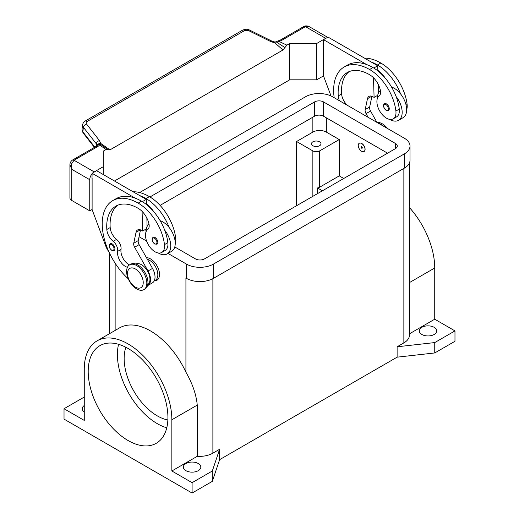 <?xml version="1.0" encoding="UTF-8"?>
<svg xmlns="http://www.w3.org/2000/svg" width="519" height="519" viewBox="0 0 519 519"><rect width="100%" height="100%" fill="white"/><g stroke="black" fill="none" stroke-linecap="round" stroke-linejoin="round"><path stroke-width="0.78" d="M421.837 334.47A8.739 5.047 180 0 1 419.274 330.901A8.739 5.047 180 0 1 424.672 326.237A8.739 5.047 180 0 1 434.189 327.333A8.739 5.047 180 0 1 436.751 330.901A8.739 5.047 180 0 1 431.354 335.559A8.739 5.047 180 0 1 421.837 334.47M84.266 411.956A8.739 5.047 180 0 1 82.249 408.732A8.739 5.047 180 0 1 84.266 405.508M185.919 470.675A8.739 5.047 180 0 1 183.356 467.106A8.739 5.047 180 0 1 188.754 462.442A8.739 5.047 180 0 1 198.271 463.538A8.739 5.047 180 0 1 200.834 467.106A8.739 5.047 180 0 1 195.436 471.765A8.739 5.047 180 0 1 185.919 470.675M312.86 145.722A4.768 2.751 180 0 1 311.465 143.776A4.768 2.751 180 0 1 314.41 141.233A4.768 2.751 180 0 1 319.6 141.83A4.768 2.751 180 0 1 321.002 143.776A4.768 2.751 180 0 1 318.056 146.319A4.768 2.751 180 0 1 312.86 145.722M118.559 344.305A56.37 32.548 -120 0 0 157.27 423.647A56.37 32.548 -120 0 0 166.768 427.805M128.057 440.514A56.37 32.548 60 0 1 91.234 390.839A56.37 32.548 60 0 1 99.875 345.673A56.37 32.548 60 0 1 128.057 348.463A56.37 32.548 60 0 1 164.886 398.138A56.37 32.548 60 0 1 156.245 443.304A56.37 32.548 60 0 1 128.057 440.514M125.89 347.276A46.84 27.04 -120 0 0 157.27 415.868A46.84 27.04 -120 0 0 167.858 419.975M146.462 257.677A12.709 7.337 60 0 1 159.515 274.467A12.709 7.337 60 0 1 154.273 280.876M146.819 283.095A14.298 8.259 -120 0 0 140.578 268.706A14.298 8.259 -120 0 0 129.562 264.878A14.298 8.259 -120 0 0 126.597 271.418A14.298 8.259 -120 0 0 132.838 285.813A14.298 8.259 -120 0 0 143.86 289.641A14.298 8.259 -120 0 0 146.819 283.095M143.225 282.576A11.12 6.423 -120 0 0 135.362 268.959A11.12 6.423 -120 0 0 127.499 273.494A11.12 6.423 -120 0 0 135.362 287.117A11.12 6.423 -120 0 0 143.225 282.576M143.86 289.641L144.983 288.992A14.298 8.259 -120 0 0 147.947 282.446A14.298 8.259 -120 0 0 141.7 268.057A14.298 8.259 -120 0 0 130.684 264.229L129.562 264.878M127.408 267.304A11.12 6.423 60 0 1 117.644 251.378A7.941 4.587 -120 0 0 113.168 241.341A11.12 6.423 60 0 1 106.823 229.502A44.485 25.684 60 0 1 115.925 206.108A44.485 25.684 60 0 1 138.171 208.314A15.888 9.173 60 0 1 148.985 224A7.941 4.587 60 0 1 147.818 229.346A13.507 7.798 -120 0 0 145.573 236.852A13.507 7.798 -120 0 0 152.009 249.464A13.507 7.798 -120 0 0 161.772 252.435A13.507 7.798 -120 0 0 164.471 244.631A37.582 21.694 -120 0 0 138.171 203.124A50.843 29.356 -120 0 0 112.753 200.606A50.843 29.356 -120 0 0 128.277 278.826M147.746 284.633A11.918 6.877 -120 0 0 148.149 284.321A11.918 6.877 -120 0 0 147.279 270.652A11.918 6.877 -120 0 0 135.842 264.015M154.201 280.915L155.363 280.247A11.918 6.877 -120 0 0 156.011 279.78A11.918 6.877 -120 0 0 156.491 268.758A11.918 6.877 -120 0 0 147.383 259.318M161.772 252.435L165.146 250.489A13.507 7.798 -120 0 0 167.845 242.684A37.582 21.694 -120 0 0 164.685 230.151A17.477 10.088 60 0 1 170.751 245.928A17.477 10.088 60 0 1 167.131 253.927L171.627 251.339A17.477 10.088 -120 0 0 175.24 243.333A17.477 10.088 -120 0 0 169.181 227.556A37.582 21.694 -120 0 0 146.034 198.582A50.843 29.356 -120 0 0 139.702 195.579L96.605 170.693L92.11 173.288L135.212 198.167A50.843 29.356 -120 0 0 116.12 198.66L112.753 200.606M160.157 220.705A17.477 10.088 60 0 1 169.181 227.556M146.034 231.824A17.477 10.088 60 0 1 146.034 231.662A17.477 10.088 60 0 1 149.005 224.098M157.828 242.36A3.97 2.29 60 0 1 157.01 244.183L154.707 244.014C151.95 241.64 151.392 239.402 153.034 237.3A3.97 2.29 60 0 1 155.019 237.501A3.97 2.29 60 0 1 157.828 242.36M114.913 248.718A3.97 2.29 60 0 1 114.096 250.541L111.793 250.372C109.035 247.998 108.477 245.759 110.119 243.658A3.97 2.29 60 0 1 112.11 243.852A3.97 2.29 60 0 1 114.913 248.718M358.246 145.463A4.768 2.751 -120 0 0 360.329 150.257A4.768 2.751 -120 0 0 364.001 151.535A4.768 2.751 -120 0 0 364.987 149.355A4.768 2.751 -120 0 0 362.911 144.554A4.768 2.751 -120 0 0 359.239 143.283A4.768 2.751 -120 0 0 358.246 145.463M359.291 143.25A4.768 2.751 60 0 1 359.349 143.218A4.768 2.751 60 0 1 363.021 144.49A4.768 2.751 60 0 1 365.104 149.29A4.768 2.751 60 0 1 364.117 151.47A4.768 2.751 60 0 1 364.059 151.503M362.294 147.798A0.954 0.551 -120 0 0 361.62 146.63A0.954 0.551 -120 0 0 360.945 147.02A0.954 0.551 -120 0 0 361.62 148.187A0.954 0.551 -120 0 0 362.294 147.798M362.217 147.623A0.688 0.396 -120 0 0 361.243 147.065A0.688 0.396 -120 0 0 362.217 147.623M406.669 109.561A13.507 7.798 -120 0 0 407.13 104.533A37.582 21.694 -120 0 0 380.829 63.026A50.843 29.356 -120 0 0 364.481 58.128M339.465 100.764A11.12 6.423 60 0 1 338.245 95.892A44.485 25.684 60 0 1 347.354 72.498A44.485 25.684 60 0 1 369.593 74.697A15.888 9.173 60 0 1 380.408 90.39A7.941 4.587 60 0 1 379.24 95.736A13.507 7.798 -120 0 0 376.995 103.242A13.507 7.798 -120 0 0 383.431 115.847A13.507 7.798 -120 0 0 393.201 118.825L396.568 116.879A13.507 7.798 -120 0 0 399.267 109.074A37.582 21.694 -120 0 0 396.114 96.54A37.582 21.694 -120 0 0 372.966 67.567A50.843 29.356 -120 0 0 366.635 64.557L323.538 39.678L323.538 44.731M393.201 118.825A13.507 7.798 -120 0 0 395.9 111.021A37.582 21.694 -120 0 0 369.593 69.514A50.843 29.356 -120 0 0 344.175 66.99A50.843 29.356 -120 0 0 334.178 97.708M380.427 90.488A17.477 10.088 -120 0 0 377.462 98.052A17.477 10.088 -120 0 0 377.462 98.214M389.678 119.37A17.477 10.088 -120 0 0 398.553 120.317A17.477 10.088 -120 0 0 402.173 112.318A17.477 10.088 -120 0 0 396.114 96.54M391.579 87.095A17.477 10.088 60 0 1 400.603 93.945A17.477 10.088 60 0 1 406.669 109.723A17.477 10.088 60 0 1 403.049 117.722L398.553 120.317M384.462 103.69A3.97 2.29 60 0 1 386.447 103.884A3.97 2.29 60 0 1 389.256 108.75A3.97 2.29 60 0 1 388.433 110.566L386.13 110.404C383.307 107.381 382.756 105.143 384.462 103.69M69.916 164.731L71.778 169.33L71.505 163.985L74.022 160.248L97.54 146.676A9.53 5.501 0 0 0 99.564 144.944A3.179 2.011 -54.7 0 1 101.108 144.788A3.179 3.01 97.1 0 0 99.972 144.386A3.179 3.01 97.1 0 1 99.972 144.386A3.179 3.179 0 0 0 97.008 145.651A3.179 2.387 -143.5 0 1 99.564 144.944L106.084 149.524L108.25 149.92M92.11 209.481L89.748 210.844L89.748 179.71A6.358 3.672 -60 0 1 91.065 175.279A6.358 3.672 -60 0 1 92.11 173.781M97.54 146.676A3.179 1.836 60 0 0 95.95 146.514L72.433 160.092C70.772 161.299 69.935 162.908 69.916 164.919L69.916 197.869A6.358 3.672 0 0 0 71.778 200.464L71.778 169.33L89.748 179.71M94.821 147.169L82.832 131.839L82.021 129.244L82.599 124.709L83.403 127.298A3.179 1.907 -38 0 1 84.448 125.364A3.179 1.907 -38 0 1 86.543 124.054C85.862 123.048 86.037 122.199 87.069 121.511L244.65 30.53A3.179 1.836 -120 0 0 242.976 29.992A3.179 1.836 -120 0 0 242.678 30.108A3.179 1.836 -120 0 0 242.671 30.108L85.09 121.089A3.179 1.836 60 0 1 85.097 121.083A3.179 1.836 60 0 1 85.388 120.972A3.179 1.836 60 0 1 87.069 121.511M82.631 124.482L82.599 124.709C83.137 122.743 83.968 121.537 85.097 121.083A3.179 1.836 60 0 0 85.032 121.122M244.65 30.53L248.478 30.563L270.814 41.598L274.849 42.856L277.678 42.843A3.179 1.641 -64.8 0 1 278.937 41.384A9.53 5.501 0 0 0 281.934 40.216L305.451 26.638L309.285 26.703L327.645 37.303M281.934 40.216A3.179 1.836 -120 0 0 280.344 40.054L303.862 26.482A3.179 1.836 -120 0 1 305.451 26.638L325.673 38.315A6.358 3.672 -60 0 1 326.665 37.868M274.94 42.045L274.849 42.856L282.978 49.986L284.918 47.573L277.678 42.843L276.841 41.591L274.94 42.045L271.833 41.079A3.179 0.973 -63.7 0 1 271.859 41.092M94.432 147.39L83.079 132.883A3.179 1.907 142 0 0 83.085 132.883A3.179 1.907 142 0 1 82.832 131.839L83.403 127.298L96.3 143.789A3.179 1.907 -38 0 1 97.345 141.849A3.179 1.907 -38 0 1 99.44 140.539L86.543 124.054M270.814 41.598A3.179 0.973 -63.7 0 1 271.833 41.079L249.49 30.044A3.179 0.973 -63.7 0 1 249.516 30.057M97.202 145.411A3.179 2.323 -6.4 0 1 100.692 143.406L101.108 144.788L104.28 146.968M96.3 146.293L96.3 143.789L97.085 145.554M325.673 38.315L316.681 43.499L289.719 43.499L286.871 45.147L284.918 47.573M103.884 146.689L108.036 149.693L109.97 149.874L100.692 143.406L99.44 140.539M109.97 149.874L282.978 49.986M93.245 172.632A6.358 3.672 -60 0 1 94.244 171.925L103.229 166.735L103.229 151.172L106.084 149.524M114.465 181.008L289.719 79.822L289.719 43.499M289.719 79.822L316.681 79.822L323.538 75.865M89.748 210.844L71.778 200.464M103.229 174.52L103.229 166.735M92.11 178.348L92.11 209.611L105.642 245.74A15.888 9.173 60 0 0 108.945 251.936M91.999 178.413L92.11 173.288M368.12 117.307L366.044 113.616A4.768 2.751 60 0 1 365.181 109.593L367.478 98.694A7.941 4.587 60 0 1 368.996 96.359A7.941 4.587 60 0 1 372.966 96.755L374.089 97.403L373.505 77.766M347.509 105.402A11.12 6.423 60 0 1 341.612 93.945A44.485 25.684 60 0 1 349.099 71.635M373.777 68.047L377.722 65.77L377.871 70.928M378.273 84.448L378.526 92.869M371.935 96.268L369.671 106.998A4.768 2.751 -120 0 0 370.54 111.027L376.95 122.4M323.538 39.678L328.027 37.083L377.722 65.77M323.421 44.796L323.538 75.995L331.012 95.97M374.089 97.403L377.715 95.308M366.635 64.557A50.843 29.356 -120 0 0 347.548 65.044L344.175 66.99M377.858 70.396A15.888 9.173 60 0 1 384.936 77.766M400.603 93.945A37.582 21.694 -120 0 0 377.462 64.972A50.843 29.356 -120 0 0 371.13 61.962M383.755 126.331A14.298 8.259 -120 0 0 378.578 123.34M387.524 128.504A14.298 8.259 -120 0 0 377.054 122.465M339.264 139.559L319.6 150.912A4.768 2.751 180 0 1 312.86 150.912L296.576 141.505L312.86 132.098A9.53 5.501 180 0 1 326.341 132.098L339.264 139.559L339.264 175.883L343.753 178.478M129.523 264.898A11.12 6.423 60 0 1 121.018 249.431A7.941 4.587 -120 0 0 116.541 239.395A11.12 6.423 60 0 1 110.19 227.556A44.485 25.684 60 0 1 117.677 205.245M142.083 211.382L142.667 231.013L141.538 230.365A7.941 4.587 -120 0 0 137.567 229.969A7.941 4.587 -120 0 0 136.049 232.304L133.753 243.203A4.768 2.751 -120 0 0 134.622 247.232L148.012 271.002A12.709 7.337 60 0 1 147.896 285.476A12.709 7.337 60 0 1 147.474 285.69M139.702 195.579L146.293 199.38L142.349 201.657M146.293 228.918L142.667 231.013M147.098 226.479L146.851 218.058M146.449 204.538L146.429 204.006A15.888 9.173 60 0 1 153.507 211.376M146.293 199.38L146.429 204.006M147.896 285.476L152.391 282.881A12.709 7.337 -120 0 0 152.508 268.407L139.111 244.637A4.768 2.751 60 0 1 138.249 240.608L140.513 229.878M164.685 230.151A37.582 21.694 -120 0 0 141.538 201.177A50.843 29.356 -120 0 0 135.212 198.167M167.131 253.927A17.477 10.088 60 0 1 158.25 252.98M175.24 243.171A13.507 7.798 -120 0 0 175.707 238.143A37.582 21.694 -120 0 0 149.407 196.636A50.843 29.356 -120 0 0 133.059 191.738M409.446 333.814L434.734 319.211L434.734 267.999A61.93 35.753 -120 0 0 409.446 207.568M434.734 319.211L454.975 330.901L454.975 341.275L434.753 352.952L397.119 357.169L219.621 459.646L212.316 481.373L192.095 493.05L64.025 419.112L64.025 408.732L84.266 397.054M409.446 162.966L409.446 335.118A19.067 11.009 180 0 1 403.86 342.897L397.119 346.789L434.753 342.572L454.975 330.901M97.098 340.853L119.565 327.885A61.93 35.753 60 0 1 185.919 372.162C192.491 383.645 196.273 394.622 197.259 405.099L197.259 456.318L171.854 470.986L171.854 419.767A61.93 35.753 -120 0 0 144.82 357.448A61.93 35.753 -120 0 0 97.098 340.853A61.93 35.753 -120 0 0 84.266 369.204L84.266 420.422L64.025 408.732M192.095 493.05L192.095 482.67L171.854 470.986M185.997 278.08A19.067 11.009 180 0 1 185.919 278.035L186.477 278.359A19.067 11.009 0 0 0 213.439 278.359L404.424 168.098A19.067 11.009 0 0 0 410.004 160.313L410.004 146.047A19.067 11.009 180 0 1 404.424 153.832L213.439 264.093A19.067 11.009 180 0 1 186.477 264.093L168.007 253.428M219.621 459.646L219.621 449.272L212.316 470.999L192.095 482.67M219.621 449.272L212.881 453.158A19.067 11.009 180 0 1 197.259 456.318M322.409 190.797L317.466 187.943A4.768 2.751 0 0 0 319.6 187.236L339.264 175.883M317.466 193.652L317.466 187.943M296.576 205.719L296.576 141.505M434.753 352.952L434.753 342.572M397.119 357.169L397.119 346.789M212.316 481.373L212.316 470.999M316.681 79.822L316.681 43.499M149.959 196.967L314.546 101.938A6.358 3.672 180 0 1 323.538 101.938L395.433 143.452A6.358 3.672 180 0 1 397.295 146.047A6.358 3.672 180 0 1 395.433 148.642L204.454 258.903A6.358 3.672 180 0 1 195.462 258.903L174.773 246.96M387.57 153.183L323.538 116.211A6.358 3.672 0 0 0 314.546 116.211L160.086 205.388M146.086 230.391L144.911 229.716M139.624 192.555L305.561 96.755A19.067 11.009 180 0 1 332.523 96.755L404.424 138.262A19.067 11.009 180 0 1 410.004 146.047M146.598 241.069L139.066 236.722M156.933 242.36A3.335 1.927 -120 0 0 154.571 238.279A3.335 1.927 -120 0 0 152.216 239.642A3.335 1.927 -120 0 0 154.571 243.722A3.335 1.927 -120 0 0 156.933 242.36M114.018 248.718A3.335 1.927 -120 0 0 111.656 244.631A3.335 1.927 -120 0 0 109.301 245.993A3.335 1.927 -120 0 0 111.656 250.08A3.335 1.927 -120 0 0 114.018 248.718M407.13 104.533L406.105 105.13M399.267 109.074L395.9 111.021M386 104.663A3.335 1.927 -120 0 0 383.638 106.025A3.335 1.927 -120 0 0 386 110.112A3.335 1.927 -120 0 0 388.355 108.75A3.335 1.927 -120 0 0 386 104.663M280.344 40.054L278.178 40.891A3.179 1.019 76.2 0 1 278.937 41.384L286.871 45.147M248.478 30.563A3.179 0.973 -63.7 0 1 249.49 30.044C247.939 28.973 245.669 28.993 242.678 30.108M72.433 160.092A3.179 1.836 60 0 1 74.022 160.248L94.244 171.925M367.478 98.694L371.773 96.21M365.181 109.593L369.671 106.998M366.044 113.616L370.54 111.027M341.612 93.945L338.245 95.892M372.966 67.567L369.593 69.514M380.829 63.026L377.462 64.972M326.341 117.832L326.341 132.098M140.351 229.826L136.049 232.304M138.249 240.608L133.753 243.203M139.111 244.637L134.622 247.232M152.508 268.407L148.012 271.002M174.676 238.74L175.707 238.143M146.034 198.582L149.407 196.636M117.644 251.378L121.018 249.431M113.168 241.341L116.541 239.395M106.823 229.502L110.19 227.556M164.471 244.631L167.845 242.684M138.171 203.124L141.538 201.177M434.734 267.999L409.446 282.596M171.854 419.767L197.259 405.099M115.14 330.434L115.14 263.211M185.919 372.162L185.919 278.035M212.881 453.158L212.881 278.671M319.6 150.912L319.6 187.236M312.86 150.912L312.86 196.312M312.86 117.184L312.86 132.098M403.86 342.897L403.86 168.422M395.433 143.452L395.433 148.642M323.538 101.938L323.538 116.211M314.546 101.938L314.546 116.211M404.424 153.832L404.424 168.098M186.477 264.093L186.477 278.359M213.439 264.093L213.439 278.359M303.862 26.482C305.581 25.178 309.486 26.424 309.292 26.709M278.178 40.891A3.179 3.179 0 0 0 276.841 41.591M95.95 146.514L97.008 145.651M83.085 132.883L82.028 129.244M109.554 333.659L109.554 253.24"/></g></svg>
